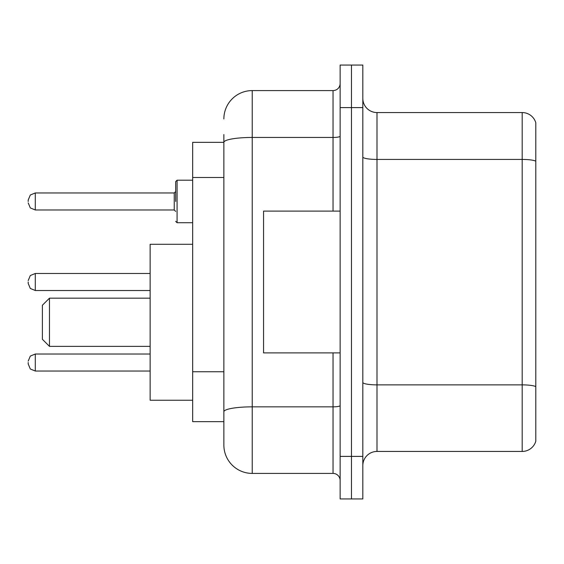 <?xml version="1.0" encoding="UTF-8"?>
<svg xmlns="http://www.w3.org/2000/svg" width="564" height="564" viewBox="0 0 564 564"><rect width="100%" height="100%" fill="white"/><g stroke="black" fill="none" stroke-linecap="round" stroke-linejoin="round"><path stroke-width="0.85" d="M223.866 142.339L192.677 142.339L192.677 421.661L223.866 421.661L223.866 445.052L223.866 134.542M340.134 456.396L340.134 498.936L351.478 498.936L351.478 456.396L351.478 498.936L362.821 498.936L362.821 456.396L351.478 456.396L351.478 107.604L351.478 456.396L340.134 456.396L340.134 107.604L351.478 107.604L351.478 65.064L351.478 107.604L362.821 107.604L362.821 456.396M362.821 107.604L362.821 65.064L340.134 65.064L340.134 107.604M223.866 118.948A28.355 28.355 0 0 1 252.228 90.585L252.228 473.415L333.042 473.415L333.042 352.895M252.228 90.585L333.042 90.585A7.092 7.092 0 0 0 340.134 83.5M223.866 169.693L223.866 142.375A28.355 4.921 180 0 1 252.228 137.454L333.042 137.454L333.042 90.585M223.866 416.697L223.866 379.537M340.134 480.5A7.092 7.092 0 0 0 333.042 473.415M252.228 473.415A28.355 28.355 0 0 1 223.866 445.052M535.8 386.841L535.8 441.224A14.178 14.178 0 0 1 522.186 451.44L376.999 451.44A14.178 14.178 0 0 0 362.821 465.617M535.8 122.776A14.178 14.178 0 0 0 522.186 112.56A14.178 14.178 0 0 1 535.8 122.776L535.8 441.224M535.8 161.205A14.178 2.46 180 0 0 522.186 159.429L522.186 112.56L376.999 112.56A14.178 14.178 0 0 1 362.821 98.383A14.178 14.178 0 0 0 376.999 112.56L376.999 451.44M49.47 346.374L49.47 298.166L42.378 305.251L42.378 339.281L49.47 346.374L150.137 346.374M192.677 244.282L150.137 244.282L150.137 400.25L192.677 400.25M340.134 211.105L263.564 211.105L263.564 352.895L340.134 352.895M28.2 362.532L28.2 363.956L28.2 362.532M28.2 282L28.2 283.417L28.2 282M175.658 201.468L175.658 181.615L175.658 201.468M28.2 201.468L28.2 200.044L28.2 201.468M223.866 177.491L192.677 177.491M223.866 371.739L192.677 371.739M340.134 405.622A7.092 1.234 0 0 1 333.042 406.848L252.228 406.848A28.355 4.921 180 0 0 223.866 411.776M333.042 211.105L333.042 137.454A7.092 1.234 0 0 0 340.134 136.22M535.8 386.643A14.178 2.46 180 0 0 522.186 384.874L522.186 159.429L376.999 159.429A14.178 2.46 0 0 1 362.821 156.968M522.186 451.44L522.186 384.874L376.999 384.874A14.178 2.46 0 0 1 362.821 382.413M150.137 354.03L35.292 354.03L30.315 356.067L28.2 361.115L30.315 356.067L35.292 354.03L30.315 356.067L28.2 361.115L30.315 356.067L35.292 354.03L30.315 356.067L28.2 361.115L30.315 356.067L35.292 354.03L30.315 356.067L28.2 361.115L30.315 356.067L35.292 354.03L35.292 371.041L30.315 369.004L28.2 363.956L30.315 369.004L35.292 371.041L30.315 369.004L28.2 363.956L30.315 369.004L35.292 371.041L30.315 369.004L28.2 363.956L30.315 369.004L35.292 371.041L30.315 369.004L28.2 363.956L30.315 369.004L35.292 371.041L150.137 371.041M150.137 273.491L35.292 273.491L35.292 290.509L30.315 288.472L28.2 283.417M192.677 180.198L177.075 180.198L177.075 222.731L175.658 221.314M174.241 192.958L35.292 192.958L35.292 209.97L174.241 209.97L174.241 192.958L175.658 191.541M49.47 298.166L150.137 298.166M35.292 290.509L150.137 290.509M35.292 273.491L30.315 275.528L28.2 280.583M35.292 209.97L30.315 207.933L28.2 202.885M177.075 222.731L192.677 222.731M35.292 192.958L30.315 194.996L28.2 200.044M174.241 209.97L175.658 211.387M177.075 180.198L175.658 181.615"/></g></svg>
